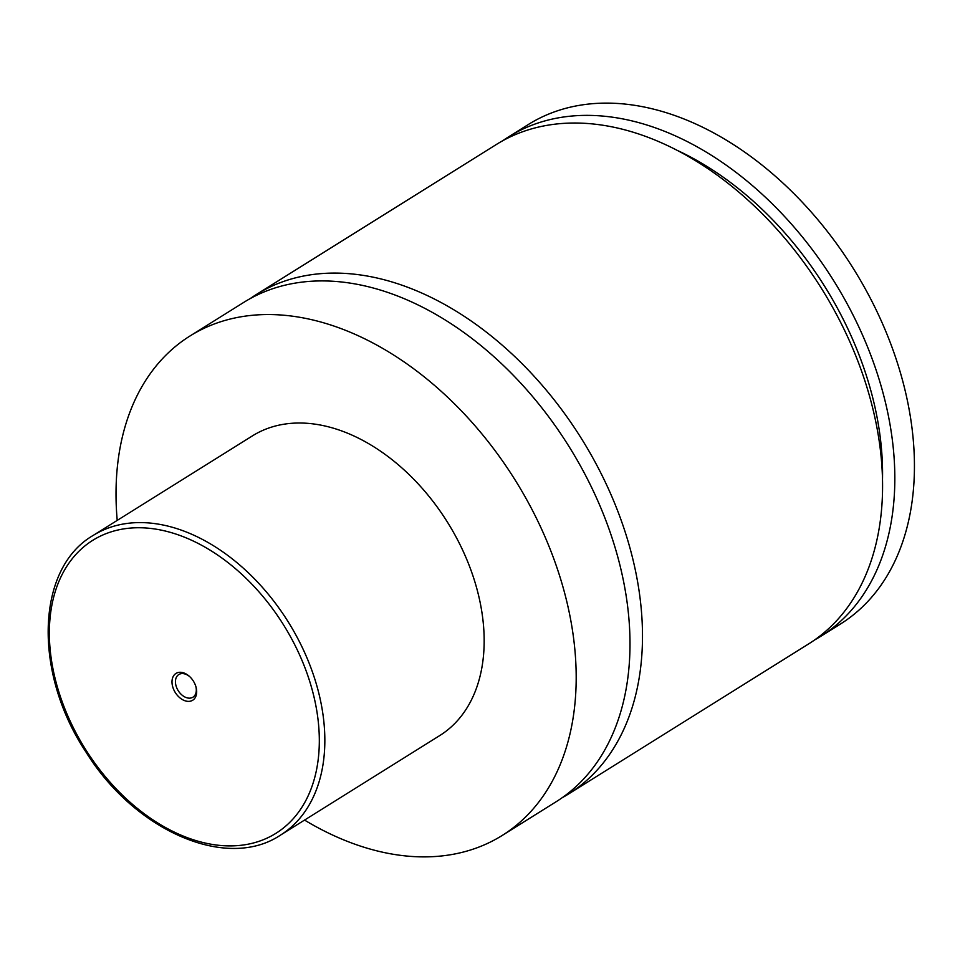 <?xml version="1.0" encoding="UTF-8"?>
<svg xmlns="http://www.w3.org/2000/svg" width="960" height="960" viewBox="0 0 960 960"><rect width="100%" height="100%" fill="white"/><g stroke="black" fill="none" stroke-linecap="round" stroke-linejoin="round"><path stroke-width="1.44" d="M117.216 520.392A294.504 199.344 58 0 1 190.008 335.976L243.816 302.352A294.504 199.344 58 0 1 355.536 284.016A294.504 199.344 58 0 1 605.076 518.412A294.504 199.344 58 0 1 556.008 801.816L502.212 835.452A294.504 199.344 58 0 1 390.492 853.788A294.504 199.344 58 0 1 304.536 820.08M250.176 298.608A294.504 199.344 58 0 1 256.32 294.528A294.504 199.344 58 0 1 581.46 438.612A294.504 199.344 58 0 1 568.512 794.004A294.504 199.344 58 0 1 562.152 797.748M186.72 701.22A15.804 10.704 -122 0 0 195.972 686.88A15.804 10.704 -122 0 0 189.396 676.344A15.804 10.704 -122 0 0 181.956 672.444A15.804 10.704 -122 0 0 172.224 684.636A15.804 10.704 -122 0 0 186.72 701.22M189.78 676.704A13.356 9.036 -122 0 0 183.864 673.716A13.356 9.036 -122 0 0 178.8 674.544A13.356 9.036 -122 0 0 176.568 687.396A13.356 9.036 -122 0 0 187.884 698.028A13.356 9.036 -122 0 0 192.948 697.188A13.356 9.036 -122 0 0 195.828 686.376M93.132 535.452L252.456 435.864A176.7 119.604 58 0 1 319.488 424.872A176.7 119.604 58 0 1 469.212 565.512A176.7 119.604 58 0 1 439.776 735.552L280.452 835.14A176.7 119.604 58 0 0 309.888 665.088A176.7 119.604 58 0 0 160.164 524.448A176.7 119.604 58 0 0 93.132 535.452C35.724 568.692 33.24 673.008 86.004 752.064C134.832 830.928 226.704 871.176 280.452 835.14M190.008 335.976A294.504 199.344 58 0 1 301.728 317.64A294.504 199.344 58 0 1 551.268 552.048A294.504 199.344 58 0 1 502.212 835.452M256.32 294.528L496.392 144.468A294.504 199.344 58 0 1 821.532 288.54A294.504 199.344 58 0 1 808.596 643.944L568.512 794.004M676.812 150.18A278.796 188.712 58 0 1 882.504 479.256M502.632 140.808A294.504 199.344 58 0 1 508.656 136.812L528.264 124.548A294.504 199.344 58 0 1 639.984 106.212A294.504 199.344 58 0 1 889.512 340.62A294.504 199.344 58 0 1 840.456 624.024L820.848 636.276A294.504 199.344 58 0 1 814.62 639.948M508.656 136.812A294.504 199.344 58 0 1 833.796 280.884A294.504 199.344 58 0 1 820.848 636.276M210.372 844.092A172.776 116.952 -122 0 0 316.788 710.796A172.776 116.952 -122 0 0 158.304 529.56A172.776 116.952 -122 0 0 51.888 662.856A172.776 116.952 -122 0 0 210.372 844.092"/></g></svg>
